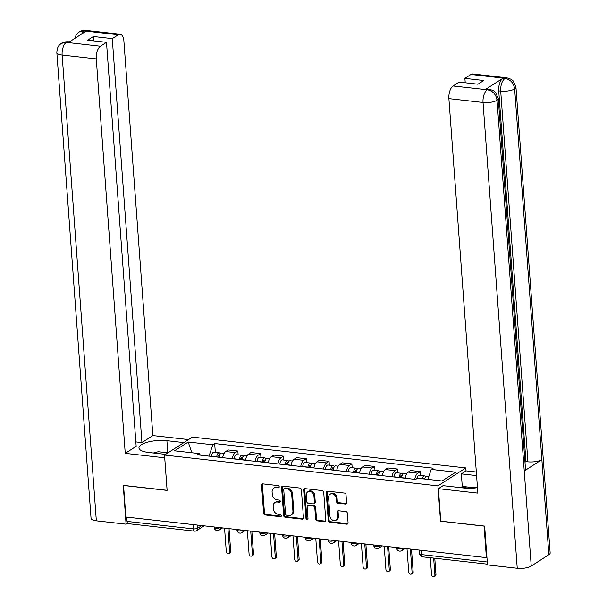 <?xml version="1.0" encoding="UTF-8"?>
<svg xmlns="http://www.w3.org/2000/svg" width="607" height="607" viewBox="0 0 607 607"><rect width="100%" height="100%" fill="white"/><g stroke="black" fill="none" stroke-linecap="round" stroke-linejoin="round"><path stroke-width="0.91" d="M279.228 486.799A1.153 0.941 -122.8 0 0 278.143 485.6L262.892 483.878A1.646 1.343 -122.8 0 0 261.571 485.274L263.628 513.264A1.646 1.343 -122.8 0 0 265.176 514.979L280.426 516.701A1.153 0.941 -122.8 0 0 280.267 514.524L278.294 514.304A5.266 4.302 -122.8 0 1 273.332 508.81L273.165 506.473A5.266 4.302 -122.8 0 1 274.903 502.566A5.266 4.302 -122.8 0 1 277.391 502.019L279.364 502.239A1.153 0.941 -122.8 0 0 279.205 500.062L277.232 499.842A5.266 4.302 -122.8 0 1 272.27 494.348L272.103 492.011A5.266 4.302 -122.8 0 1 273.84 488.104A5.266 4.302 -122.8 0 1 276.329 487.55L278.302 487.778A1.153 0.941 -122.8 0 0 279.228 486.799M345.277 504.038A1.646 1.343 -122.8 0 0 346.605 502.649L346.028 494.796A1.646 1.343 -122.8 0 0 344.473 493.074L327.545 491.169A1.646 1.343 -122.8 0 0 326.225 492.558L328.273 520.556A1.646 1.343 -122.8 0 0 329.829 522.27L346.756 524.175A1.646 1.343 -122.8 0 0 348.077 522.786L347.386 513.294A1.646 1.343 -122.8 0 0 345.831 511.58L338.585 510.768A1.646 1.343 -122.8 0 0 337.264 512.156L337.613 516.861A4.401 3.596 -122.8 0 1 336.157 520.131A4.401 3.596 -122.8 0 1 332.234 519.896A4.401 3.596 -122.8 0 1 329.935 515.996L328.584 497.565A4.401 3.596 -122.8 0 1 330.033 494.303A4.401 3.596 -122.8 0 1 333.964 494.538A4.401 3.596 -122.8 0 1 336.255 498.43L336.483 501.503A1.646 1.343 -122.8 0 0 338.031 503.226L345.277 504.038L346.096 503.514A1.646 1.343 -122.8 0 0 346.407 503.514M437.92 485.881L440.515 521.208L484.083 526.117L486.397 557.643L125.869 517.012L123.555 485.486L167.122 490.395L164.527 455.06L437.92 485.881L465.789 467.929L192.396 437.116L164.527 455.06M301.398 489.766A1.646 1.343 -122.8 0 0 299.843 488.043L282.915 486.139A1.646 1.343 -122.8 0 0 281.595 487.527L283.644 515.525A1.646 1.343 -122.8 0 0 285.199 517.24L302.127 519.144A1.646 1.343 -122.8 0 0 303.447 517.756L301.398 489.766M305.23 488.65L322.158 490.562A1.646 1.343 -122.8 0 1 323.713 492.277L325.762 520.267A1.646 1.343 -122.8 0 1 324.442 521.663L317.195 520.844A1.646 1.343 -122.8 0 1 315.648 519.129L314.813 507.778A1.646 1.343 -122.8 0 0 313.265 506.056L308.455 505.517A1.646 1.343 -122.8 0 0 307.134 506.913L308.007 518.727A1.153 0.941 -122.8 0 1 305.996 518.507L303.91 490.046A1.646 1.343 -122.8 0 1 305.23 488.65M466.001 470.88L465.789 467.929M486.397 557.643L486.935 557.302M192.958 524.569L193.269 528.864A3.354 1.609 -83.6 0 0 194.521 531.148L128.297 523.682A3.354 1.609 -83.6 0 1 127.045 521.398L193.269 528.864A3.354 1.07 -4.2 0 0 197.821 528.143L201.82 525.571M126.726 517.103L127.045 521.398M232.329 458.771A7.709 3.695 -83.6 0 1 235.372 452.64L225.721 451.547A7.709 3.695 96.4 0 0 222.686 457.686M225.721 451.547L228.202 449.954L237.853 451.039L238.134 454.893M235.372 452.64L237.853 451.039M260.942 457.466L260.653 453.611L251.01 452.526L248.529 454.119A7.709 3.695 96.4 0 0 245.494 460.25M255.137 461.343A7.709 3.695 -83.6 0 1 258.18 455.212L260.653 453.611M283.75 460.038L283.461 456.183L273.818 455.098L271.337 456.692A7.709 3.695 96.4 0 0 268.294 462.822M277.945 463.915A7.709 3.695 -83.6 0 1 280.988 457.777L283.461 456.183M306.55 462.61L306.269 458.755L296.618 457.663L294.145 459.264A7.709 3.695 96.4 0 0 291.102 465.394M300.753 466.479A7.709 3.695 -83.6 0 1 303.788 460.349L306.269 458.755M329.358 465.182L329.077 461.328L319.426 460.235L316.953 461.836A7.709 3.695 96.4 0 0 313.91 467.967M323.561 469.052A7.709 3.695 -83.6 0 1 326.596 462.921L329.077 461.328M352.166 467.747L351.885 463.892L342.234 462.807L339.753 464.401A7.709 3.695 96.4 0 0 336.718 470.539M346.369 471.624A7.709 3.695 -83.6 0 1 349.404 465.493L351.885 463.892M374.974 470.319L374.694 466.464L365.042 465.379L362.561 466.973A7.709 3.695 96.4 0 0 359.526 473.103M369.17 474.196A7.709 3.695 -83.6 0 1 372.212 468.065L374.694 466.464M397.782 472.891L397.494 469.036L387.85 467.951L385.369 469.545A7.709 3.695 96.4 0 0 382.334 475.676M391.978 476.768A7.709 3.695 -83.6 0 1 395.02 470.63L397.494 469.036M420.59 475.463L420.302 471.609L410.658 470.516L408.177 472.117A7.709 3.695 96.4 0 0 405.135 478.248M414.786 479.333A7.709 3.695 -83.6 0 1 417.828 473.202L420.302 471.609M209.096 456.153L200.34 454.977M200.53 455.189L199.126 453.581L174.558 450.811L188.208 442.025L212.776 444.787L209.081 455.963M427.905 479.371L431.19 469.408L433.102 468.179L214.681 443.558L212.776 444.787M431.19 469.408L455.751 472.178L442.101 480.972L417.54 478.202L415.636 479.431L197.214 454.81L199.126 453.581M215.326 452.329L214.681 443.558M188.208 442.025L191.827 452.761M279.159 487.254A1.153 0.941 -122.8 0 1 279.114 487.254L277.141 487.034A5.266 4.302 -122.8 0 0 274.652 487.58L273.84 488.104M274.903 502.566L275.715 502.042A5.266 4.302 -122.8 0 1 278.203 501.496L280.176 501.716A1.153 0.941 -122.8 0 0 280.222 501.716M262.581 483.885A1.646 1.343 -122.8 0 0 262.383 484.75L264.44 512.74A1.646 1.343 -122.8 0 0 265.987 514.455L281.238 516.178A1.153 0.941 -122.8 0 0 281.284 516.185M282.604 486.139A1.646 1.343 -122.8 0 0 282.407 487.004L284.463 515.002A1.646 1.343 -122.8 0 0 286.011 516.716L302.939 518.621A1.646 1.343 -122.8 0 0 303.257 518.621M284.653 488.491A1.153 0.941 -122.8 0 0 283.727 489.47L285.533 514.038A1.153 0.941 -122.8 0 0 286.618 515.237L288.697 515.472A5.266 4.302 -122.8 0 0 291.185 514.926A5.266 4.302 -122.8 0 0 292.923 511.018L291.686 494.219A5.266 4.302 -122.8 0 0 286.732 488.726L284.653 488.491L285.465 487.967A1.153 0.941 -122.8 0 0 284.918 488.089L284.106 488.612M291.185 514.926L291.997 514.402A5.266 4.302 -122.8 0 0 293.735 510.495L292.923 511.018M285.465 487.967L287.543 488.203A5.266 4.302 -122.8 0 1 292.498 493.696L293.735 510.495M307.681 505.692L308.493 505.168A1.646 1.343 -122.8 0 1 309.274 504.994L314.077 505.54A1.646 1.343 -122.8 0 1 315.625 507.255L316.459 518.606A1.646 1.343 -122.8 0 0 318.007 520.32L325.253 521.14A1.646 1.343 -122.8 0 0 325.564 521.14M304.919 488.658A1.646 1.343 -122.8 0 0 304.722 489.523L306.808 517.983A1.153 0.941 -122.8 0 0 307.939 519.182M313.948 495.995A4.401 3.596 -122.8 0 0 311.649 492.102A4.401 3.596 -122.8 0 0 307.726 491.86A4.401 3.596 -122.8 0 0 306.269 495.13L306.747 501.625A1.646 1.343 -122.8 0 0 308.295 503.34L313.106 503.886A1.646 1.343 -122.8 0 0 314.426 502.49L313.948 495.995L314.76 495.471A4.401 3.596 -122.8 0 0 312.468 491.579A4.401 3.596 -122.8 0 0 308.538 491.336L307.726 491.86M313.88 503.711L314.692 503.188A1.646 1.343 -122.8 0 0 315.238 501.966L314.426 502.49M314.76 495.471L315.238 501.966M330.033 494.303L330.845 493.779A4.401 3.596 -122.8 0 1 334.776 494.015A4.401 3.596 -122.8 0 1 337.075 497.915L337.295 500.98A1.646 1.343 -122.8 0 0 338.843 502.702L346.096 503.514M336.157 520.131L336.968 519.607A4.401 3.596 -122.8 0 0 338.425 516.337L337.613 516.861M338.274 510.768A1.646 1.343 -122.8 0 0 338.076 511.633L338.425 516.337M327.234 491.169A1.646 1.343 -122.8 0 0 327.036 492.034L329.093 520.032A1.646 1.343 -122.8 0 0 330.64 521.747L347.568 523.651A1.646 1.343 -122.8 0 0 347.879 523.651M219.203 457.291L219.218 457.117A4.188 2.011 -83.6 0 1 221.699 453.042L224.15 453.323M224.56 528.136L226.29 551.702A1.927 1.578 -122.8 0 0 229.651 552.082L227.921 528.515M217.754 457.124L217.776 456.889A2.011 0.964 -83.6 0 1 218.968 454.931A2.011 0.964 -83.6 0 1 219.537 455.485M216.714 457.01L216.729 456.836A4.188 2.011 -83.6 0 1 219.21 452.761A4.188 2.011 -83.6 0 1 220.356 453.808M211.448 456.418L211.471 456.244A4.188 2.011 -83.6 0 1 213.952 452.169L219.21 452.761M229.036 528.636L230.706 551.406A1.927 1.578 57.2 0 1 230.068 552.833L229.014 553.516M242.011 459.863L242.026 459.689A4.188 2.011 -83.6 0 1 244.507 455.614L246.958 455.887M247.368 530.7L249.098 554.274A1.927 1.578 -122.8 0 0 252.459 554.654L250.729 531.079M240.562 459.696L240.584 459.453A2.011 0.964 -83.6 0 1 241.776 457.503A2.011 0.964 -83.6 0 1 242.345 458.05M239.522 459.582L239.537 459.408A4.188 2.011 -83.6 0 1 242.018 455.333A4.188 2.011 -83.6 0 1 243.157 456.381M234.256 458.991L234.272 458.816A4.188 2.011 -83.6 0 1 236.753 454.742L242.018 455.333M251.844 531.208L253.514 553.971A1.927 1.578 57.2 0 1 252.876 555.405L251.822 556.088M264.811 462.435L264.834 462.261A4.188 2.011 -83.6 0 1 267.315 458.186L269.766 458.46M270.176 533.272L271.906 556.847A1.927 1.578 -122.8 0 0 275.267 557.226L273.537 533.652M263.37 462.268L263.392 462.026A2.011 0.964 -83.6 0 1 264.584 460.068A2.011 0.964 -83.6 0 1 265.153 460.622M262.33 462.155L262.345 461.98A4.188 2.011 -83.6 0 1 264.827 457.906A4.188 2.011 -83.6 0 1 265.965 458.953M257.065 461.555L257.08 461.388A4.188 2.011 -83.6 0 1 259.561 457.314L264.827 457.906M274.652 533.781L276.322 556.543A1.927 1.578 57.2 0 1 275.684 557.977L274.63 558.652M167.798 452.807L166.902 440.697A18.863 6.032 -4.2 0 0 148.032 442.048A18.863 6.032 -4.2 0 0 138.957 447.966A18.863 6.032 -4.2 0 0 148.624 452.473L165.59 454.385M166.902 440.697L183.868 442.609M188.542 439.597L152.865 435.576L141.939 442.617L112.272 38.628L118.319 34.728L83.887 30.911L85.959 31.23L68.485 42.482L66.224 42.293M135.847 441.926L141.939 442.617M93.736 40.904L93.41 36.496L87.643 40.214L106.498 42.338L136.165 446.335L125.239 453.368L96.27 58.887L62.134 55.04L96.338 520.814L126.089 524.167L123.236 485.357L167.1 490.297L164.717 457.822L125.239 453.368M152.865 435.576L123.896 41.094A10.061 4.826 96.4 0 0 120.148 34.235A10.061 4.826 96.4 0 0 118.319 34.728M96.338 520.814A10.311 3.301 175.8 0 1 91.05 518.355L56.846 52.574A10.311 3.301 175.8 0 0 62.134 55.04A10.061 4.826 -83.6 0 1 66.307 42.391L100.451 46.238A10.061 4.826 96.4 0 0 96.27 58.887M127.584 523.204L126.089 524.167M106.498 42.338L100.451 46.238M93.41 36.496L112.272 38.628M81.52 34.091L83.978 31.01M74.684 38.491L76.201 34.827L77.757 33.021L79.092 31.981L83.872 30.904M56.846 52.574C57.324 45.692 59.721 45.055 60.085 44.41L61.489 43.325L66.307 42.391M498.279 98.531A10.311 3.301 175.8 0 1 497.027 100.276C496.094 94.426 492.93 90.944 487.527 89.806L489.242 89.214L493.408 90.618L495.433 92.226L498.279 98.531L525.503 469.257A10.311 3.301 175.8 0 1 524.251 470.994L531.231 566.05A10.311 3.301 175.8 0 1 517.24 568.258L487.489 564.905L484.644 526.087L440.781 521.147L438.398 488.665L443.064 485.661L463.831 487.998A18.863 6.032 -4.2 0 0 477.474 487.687M438.398 488.665L477.868 493.119L448.899 98.63A10.061 4.826 -83.6 0 1 453.08 85.989L459.127 82.089L477.99 84.214L483.756 80.496L464.901 78.371L470.949 74.471A10.061 4.826 -83.6 0 1 472.777 73.978L506.913 77.825A10.061 4.826 96.4 0 0 505.092 78.318L470.949 74.471M461.001 487.679L462.268 486.397L461.35 473.885L466.017 470.873L476.32 472.034M461.35 473.885L476.586 475.6M506.913 77.825L511.109 79.251L513.127 80.868L515.95 87.15L550.154 552.924A10.311 3.301 175.8 0 1 548.857 554.692L541.876 459.636A10.311 3.301 175.8 0 1 527.931 461.821L500.707 91.096L498.734 90.875A10.061 4.826 -83.6 0 1 502.915 78.227L485.441 89.479A10.061 4.826 -83.6 0 1 487.269 88.986L489.242 89.214M531.231 566.05L548.857 554.692M517.24 568.258L483.035 102.477A10.311 3.301 175.8 0 0 497.027 100.276L524.251 470.994L541.876 459.636L514.653 88.918C513.742 83.076 510.586 79.578 505.183 78.424L505.092 78.318M464.901 78.371L465.22 82.772M524.987 462.223L525.958 461.593L498.734 90.875M525.958 461.593L527.931 461.821M462.268 486.397L472.39 487.542M469.742 488.225L460.971 487.239M153.351 453.004L158.275 451.729L168.002 452.83M165.574 454.385A10.896 3.483 -4.2 0 0 161.925 453.968M469.514 488.286L473.475 487.262L477.375 487.702M287.619 465L287.635 464.833A4.188 2.011 -83.6 0 1 290.116 460.759L292.574 461.032M292.976 535.844L294.706 559.419A1.927 1.578 -122.8 0 0 298.075 559.798L296.345 536.224M286.178 464.841L286.2 464.598A2.011 0.964 -83.6 0 1 287.392 462.64A2.011 0.964 -83.6 0 1 287.961 463.194M285.138 464.719L285.153 464.552A4.188 2.011 -83.6 0 1 287.635 460.478A4.188 2.011 -83.6 0 1 288.773 461.517M279.873 464.127L279.888 463.96A4.188 2.011 -83.6 0 1 282.369 459.886L287.635 460.478M297.46 536.353L299.13 559.115A1.927 1.578 57.2 0 1 298.492 560.549L297.438 561.225M310.427 467.572L310.443 467.405A4.188 2.011 -83.6 0 1 312.924 463.323L315.382 463.604M315.784 538.417L317.514 561.983A1.927 1.578 -122.8 0 0 320.883 562.363L319.145 538.796M308.978 467.413L309.009 467.17A2.011 0.964 -83.6 0 1 310.2 465.212A2.011 0.964 -83.6 0 1 310.769 465.766M307.939 467.291L307.961 467.124A4.188 2.011 -83.6 0 1 310.443 463.042A4.188 2.011 -83.6 0 1 311.581 464.089M302.681 466.7L302.696 466.525A4.188 2.011 -83.6 0 1 305.177 462.451L310.443 463.042M320.261 538.917L321.938 561.687A1.927 1.578 57.2 0 1 321.3 563.114L320.246 563.797M333.235 470.144L333.251 469.97A4.188 2.011 -83.6 0 1 335.732 465.895L338.182 466.176M338.592 540.989L340.322 564.556A1.927 1.578 -122.8 0 0 343.683 564.935L341.953 541.368M331.786 469.977L331.809 469.742A2.011 0.964 -83.6 0 1 333 467.785A2.011 0.964 -83.6 0 1 333.577 468.338M330.747 469.864L330.769 469.689A4.188 2.011 -83.6 0 1 333.251 465.615A4.188 2.011 -83.6 0 1 334.389 466.662M325.489 469.272L325.504 469.097A4.188 2.011 -83.6 0 1 327.985 465.023L333.251 465.615M343.069 541.49L344.746 564.252A1.927 1.578 57.2 0 1 344.108 565.686L343.046 566.369M356.043 472.716L356.059 472.542A4.188 2.011 -83.6 0 1 358.54 468.467L360.99 468.741M361.4 543.553L363.13 567.128A1.927 1.578 -122.8 0 0 366.491 567.507L364.761 543.933M354.594 472.549L354.617 472.307A2.011 0.964 -83.6 0 1 355.808 470.357A2.011 0.964 -83.6 0 1 356.377 470.903M353.555 472.436L353.57 472.261A4.188 2.011 -83.6 0 1 356.051 468.187A4.188 2.011 -83.6 0 1 357.197 469.234M348.297 471.844L348.312 471.669A4.188 2.011 -83.6 0 1 350.793 467.595L356.051 468.187M365.877 544.062L367.546 566.824A1.927 1.578 57.2 0 1 366.909 568.258L365.854 568.941M378.851 475.281L378.867 475.114A4.188 2.011 -83.6 0 1 381.348 471.04L383.799 471.313M384.208 546.125L385.938 569.7A1.927 1.578 -122.8 0 0 389.299 570.079L387.57 546.505M377.402 475.122L377.425 474.879A2.011 0.964 -83.6 0 1 378.616 472.921A2.011 0.964 -83.6 0 1 379.185 473.475M376.363 475.008L376.378 474.833A4.188 2.011 -83.6 0 1 378.859 470.759A4.188 2.011 -83.6 0 1 380.005 471.806M371.097 474.408L371.12 474.242A4.188 2.011 -83.6 0 1 373.601 470.167L378.859 470.759M388.685 546.634L390.354 569.396A1.927 1.578 57.2 0 1 389.717 570.83L388.662 571.506M401.652 477.853L401.675 477.686A4.188 2.011 -83.6 0 1 404.156 473.612L406.607 473.885M407.016 548.698L408.746 572.272A1.927 1.578 -122.8 0 0 412.107 572.651L410.378 549.077M400.21 477.694L400.233 477.451A2.011 0.964 -83.6 0 1 401.424 475.493A2.011 0.964 -83.6 0 1 401.993 476.047M399.171 477.572L399.186 477.406A4.188 2.011 -83.6 0 1 401.667 473.331A4.188 2.011 -83.6 0 1 402.805 474.371M393.905 476.981L393.92 476.814A4.188 2.011 -83.6 0 1 396.401 472.732L401.667 473.331M411.493 549.206L413.162 571.969A1.927 1.578 57.2 0 1 412.525 573.403L411.47 574.078M424.695 479.006A4.188 2.011 -83.6 0 1 426.956 476.176L428.883 476.396M430.295 557.719L431.554 574.837A1.927 1.578 -122.8 0 0 434.916 575.216L433.656 558.099M423.337 478.855A2.011 0.964 -83.6 0 1 424.232 478.066A2.011 0.964 -83.6 0 1 424.801 478.619M422.206 478.726A4.188 2.011 -83.6 0 1 424.475 475.896A4.188 2.011 -83.6 0 1 425.613 476.943M416.834 478.657A4.188 2.011 -83.6 0 1 419.209 475.304L424.475 475.896M434.771 558.228L435.97 574.541A1.927 1.578 57.2 0 1 435.333 575.967L434.278 576.65M197.594 525.093L197.821 528.143A3.354 2.739 -122.8 0 1 196.714 530.632L204.164 525.837M395.02 470.63L385.369 469.545M372.212 468.065L362.561 466.973M349.404 465.493L339.753 464.401M326.596 462.921L316.953 461.836M303.788 460.349L294.145 459.264M280.988 457.777L271.337 456.692M258.18 455.212L248.529 454.119M417.828 473.202L408.177 472.117M214.089 526.952L214.127 527.46A3.354 1.07 -4.2 0 0 216.517 528.31A3.354 1.07 -4.2 0 0 220.227 527.642M220.402 527.665A3.354 2.739 57.2 0 1 219.286 530.04L222.587 527.908M236.897 529.524L236.935 530.032A3.354 1.07 -4.2 0 0 239.325 530.882A3.354 1.07 -4.2 0 0 243.035 530.215M259.705 532.096L259.743 532.605A3.354 1.07 -4.2 0 0 262.133 533.454A3.354 1.07 -4.2 0 0 265.843 532.787M282.513 534.668L282.551 535.177A3.354 1.07 -4.2 0 0 284.941 536.027A3.354 1.07 -4.2 0 0 288.651 535.359M305.313 537.233L305.351 537.749A3.354 1.07 -4.2 0 0 307.741 538.591A3.354 1.07 -4.2 0 0 311.452 537.931M328.121 539.805L328.159 540.313A3.354 1.07 -4.2 0 0 330.549 541.163A3.354 1.07 -4.2 0 0 334.26 540.496M350.929 542.377L350.967 542.886A3.354 1.07 -4.2 0 0 353.357 543.735A3.354 1.07 -4.2 0 0 357.068 543.068M373.737 544.949L373.775 545.458A3.354 1.07 -4.2 0 0 376.165 546.308A3.354 1.07 -4.2 0 0 379.876 545.64M396.546 547.522L396.583 548.03A3.354 1.07 -4.2 0 0 398.974 548.88A3.354 1.07 -4.2 0 0 402.684 548.212M243.21 530.237A3.354 2.739 57.2 0 1 242.094 532.605L245.395 530.48M266.018 532.809A3.354 2.739 57.2 0 1 264.902 535.177L268.203 533.052M288.826 535.374A3.354 2.739 57.2 0 1 287.71 537.749L291.011 535.624M311.626 537.946A3.354 2.739 57.2 0 1 310.511 540.321L313.811 538.197M334.434 540.518A3.354 2.739 57.2 0 1 333.319 542.893L336.619 540.761M357.242 543.09A3.354 2.739 57.2 0 1 356.127 545.458L359.427 543.333M380.05 545.663A3.354 2.739 57.2 0 1 378.935 548.03L382.235 545.905M402.858 548.227A3.354 2.739 57.2 0 1 401.743 550.602L405.044 548.478M421.023 550.276L421.341 554.57L487.277 561.999M419.354 550.086L419.619 553.766A3.354 1.07 -4.2 0 0 421.341 554.57A3.354 1.609 -83.6 0 0 422.593 556.854L487.436 564.161M277.141 487.034L276.329 487.55M280.176 501.716L279.364 502.239M278.203 501.496L277.391 502.019M281.238 516.178L280.426 516.701M265.987 514.455L265.176 514.979M264.44 512.74L263.628 513.264M262.383 484.75L261.571 485.274M279.114 487.254L278.302 487.778M302.939 518.621L302.127 519.144M286.011 516.716L285.199 517.24M284.463 515.002L283.644 515.525M282.407 487.004L281.595 487.527M292.498 493.696L291.686 494.219M287.543 488.203L286.732 488.726M325.253 521.14L324.442 521.663M318.007 520.32L317.195 520.844M316.459 518.606L315.648 519.129M315.625 507.255L314.813 507.778M314.077 505.54L313.265 506.056M309.274 504.994L308.455 505.517M306.808 517.983L305.996 518.507M304.722 489.523L303.91 490.046M338.843 502.702L338.031 503.226M337.295 500.98L336.483 501.503M337.075 497.915L336.255 498.43M338.076 511.633L337.264 512.156M347.568 523.651L346.756 524.175M330.64 521.747L329.829 522.27M329.093 520.032L328.273 520.556M327.036 492.034L326.225 492.558M219.218 457.117L222.708 457.511M217.936 456.1L219.347 456.259M211.471 456.244L216.729 456.836M230.706 551.406L229.651 552.082M242.026 459.689L245.516 460.083M240.736 458.672L242.147 458.831M234.272 458.816L239.537 459.408M253.514 553.971L252.459 554.654M264.834 462.261L268.324 462.655M263.544 461.244L264.956 461.403M257.08 461.388L262.345 461.98M276.322 556.543L275.267 557.226M79.092 31.981C80.746 30.798 83.053 30.267 86.012 30.388A10.061 4.826 96.4 0 0 84.183 30.881M61.489 43.325C63.067 42.187 65.351 41.671 68.341 41.769L66.512 42.262M502.915 78.227L505.176 78.417M453.08 85.989L487.512 89.798M487.421 89.699L485.441 89.479M487.216 89.836A10.061 4.826 -83.6 0 0 483.035 102.477L448.899 98.63M515.95 87.15A10.311 3.301 175.8 0 1 514.653 88.918A10.311 3.301 175.8 0 1 500.707 91.096C500.525 85.223 501.913 81.004 504.887 78.447M287.635 464.833L291.132 465.228M286.352 463.809L287.764 463.968M279.888 463.96L285.153 464.552M299.13 559.115L298.075 559.798M310.443 467.405L313.94 467.792M309.16 466.381L310.572 466.54M302.696 466.525L307.961 467.124M321.938 561.687L320.883 562.363M333.251 469.97L336.748 470.364M331.968 468.953L333.38 469.112M325.504 469.097L330.769 469.689M344.746 564.252L343.683 564.935M356.059 472.542L359.549 472.936M354.776 471.525L356.188 471.685M348.312 471.669L353.57 472.261M367.546 566.824L366.491 567.507M378.867 475.114L382.357 475.509M377.577 474.097L378.996 474.249M371.12 474.242L376.378 474.833M390.354 569.396L389.299 570.079M401.675 477.686L405.165 478.081M400.385 476.662L401.796 476.821M393.92 476.814L399.186 477.406M413.162 571.969L412.107 572.651M435.97 574.541L434.916 575.216M214.127 527.46A3.354 3.354 0 0 0 219.286 530.04M236.935 530.032A3.354 3.354 0 0 0 242.094 532.605M259.743 532.605A3.354 3.354 0 0 0 264.902 535.177M282.551 535.177A3.354 3.354 0 0 0 287.71 537.749M305.351 537.749A3.354 3.354 0 0 0 310.511 540.321M328.159 540.313A3.354 3.354 0 0 0 333.319 542.893M350.967 542.886A3.354 3.354 0 0 0 356.127 545.458M373.775 545.458A3.354 3.354 0 0 0 378.935 548.03M396.583 548.03A3.354 3.354 0 0 0 401.743 550.602M419.619 553.766A3.354 3.354 0 0 0 422.593 556.854M194.521 531.148A3.354 3.354 0 0 0 196.714 530.632M120.148 34.235L86.012 30.388M68.341 41.769L69.41 41.891"/></g></svg>
